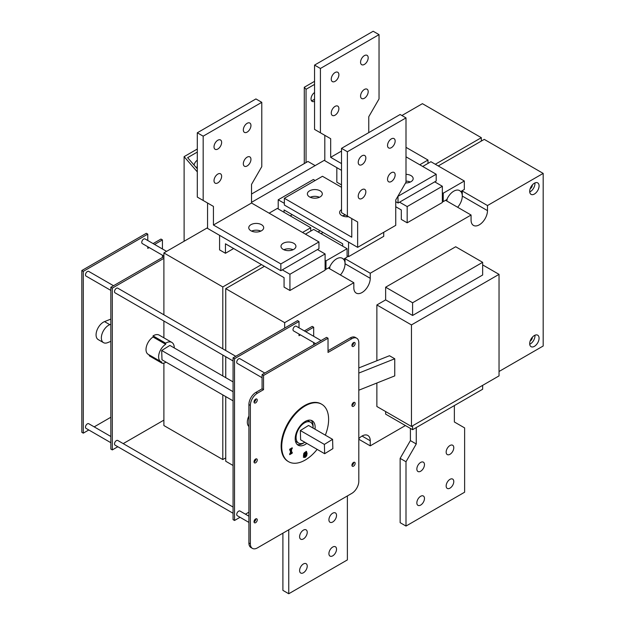 <?xml version="1.0" encoding="UTF-8"?>
<svg xmlns="http://www.w3.org/2000/svg" width="625" height="625" viewBox="0 0 625 625"><rect width="100%" height="100%" fill="white"/><g stroke="black" fill="none" stroke-linecap="round" stroke-linejoin="round"><path stroke-width="0.94" d="M401.891 115.523L422.414 103.672L481.328 137.688L435.313 164.258M222.805 394.906L222.805 459.562L225.742 457.867M481.328 137.688L481.328 141.07M419.773 164.766L427.984 160.023L427.984 163.414M320.117 230.766L318.07 231.945M302.531 232.461L310.742 227.719L310.742 231.102M261.492 264.609L222.805 286.945L222.805 348.82M222.805 355.039L222.805 375.969M225.742 350.508L225.742 288.641L264.422 266.305M343.758 259.422A11.609 6.703 -60 0 1 345.039 263.758L345.039 258.688L343.453 259.258A11.594 6.695 120 0 0 342.195 258.211A11.594 6.695 120 0 0 329.617 267.25L325.984 269.344L325.984 260.883L347.086 248.703L313.672 229.406L305.461 234.148M321 233.641L323.047 232.461M464.328 181.008L464.328 189.469L460.695 191.57A11.594 6.695 120 0 0 459.438 190.523A11.594 6.695 120 0 0 446.859 199.555L443.227 201.656L443.227 193.195L464.328 181.008L430.914 161.719L422.703 166.461M438.242 165.945L484.266 139.383L543.18 173.398L543.18 346.008L499.039 371.492M233.07 465.484L225.742 461.25L225.742 396.602M225.742 377.656L225.742 356.734M461 191.734A11.609 6.703 -60 0 1 462.281 196.07L462.281 190.992L460.695 191.57M462.281 190.992L487.484 205.547L543.18 173.398M207.562 227.719L163.891 252.93L163.891 314.805M324.812 160.023L251.531 202.336M163.891 363.109L163.891 425.547L222.805 459.562M163.891 420.133L123.203 443.617M117.82 446.727L112.305 449.914L110.836 449.07L110.836 287.281L163.891 256.656M163.891 321.023L163.891 337.828M112.305 449.914L112.305 288.133L163.891 258.344M233.07 360.961L115.062 292.836A2.695 1.555 -60 0 1 114.5 291.602A2.695 1.555 -60 0 1 115.68 288.891A2.695 1.555 -60 0 1 117.758 288.164L235.758 356.297M233.07 513.266L115.062 445.141A2.695 1.555 -60 0 1 114.5 443.906A2.695 1.555 -60 0 1 115.68 441.195A2.695 1.555 -60 0 1 117.758 440.469L233.07 507.047M166.062 362.148A11.773 6.797 -60 0 1 162.297 363.352A2.484 1.438 -60 0 1 162.25 363.328A2.484 1.438 -60 0 1 161.742 361.961A10.359 5.984 -60 0 1 160.766 361.578L148.156 354.305A10.359 5.984 -60 0 1 146.523 346.164A10.359 5.984 -60 0 1 153.086 337.023L153.047 335.891A11.773 6.797 -60 0 1 159.227 335.133L171.828 342.414A11.773 6.797 -60 0 1 174.266 347.938M162.203 363.297L149.695 356.078A2.484 1.438 -60 0 1 149.641 356.047A2.484 1.438 -60 0 1 149.125 354.867M153.086 337.023L165.688 344.297L165.656 343.172A11.773 6.797 -60 0 1 171.828 342.414M153.047 335.891L165.656 343.172M160.766 361.578A10.359 5.984 -60 0 1 159.125 353.445A10.359 5.984 -60 0 1 165.688 344.297M233.07 400.828L161.984 359.789L161.703 350.484L169.898 345.422L233.07 381.891M161.703 350.484L233.07 391.688M299.016 321.469L297.555 320.625L233.07 357.852L233.07 519.633L234.531 520.477L234.531 358.695L299.016 321.469L299.016 327.836M233.07 357.852L234.531 358.695M197.305 152.07L187.633 157.656L197.305 168.828M194.008 165.023A5.391 3.109 -60 0 1 197.305 160.211M196.219 167.57A5.391 3.109 120 0 0 197.305 166.625M184.117 241.258L184.117 156.641L197.305 149.023M197.305 171.875L184.117 156.641M110.836 341.375L107.555 342.68A10.359 5.984 -60 0 1 103.5 342.641A10.359 5.984 -60 0 1 102.148 333.609A10.359 5.984 -60 0 1 109.805 324.656L110.836 324.242M110.836 319.102L104.531 321.609A10.359 5.984 120 0 0 96.867 330.562A10.359 5.984 120 0 0 98.219 339.594L103.5 342.641M112.305 288.133L110.836 287.281M110.836 290.398L86.047 276.078A2.695 1.555 -60 0 1 85.484 274.844A2.695 1.555 -60 0 1 86.664 272.133A2.695 1.555 -60 0 1 88.734 271.414L113.531 285.727M110.836 442.703L86.047 428.383A2.695 1.555 -60 0 1 85.484 427.148A2.695 1.555 -60 0 1 86.664 424.438A2.695 1.555 -60 0 1 88.734 423.719L110.836 436.477M163.891 256.039L142.32 243.586A2.695 1.555 -60 0 1 141.906 243.117A2.695 1.555 -60 0 1 141.766 242.352A2.695 1.555 -60 0 1 142.938 239.641A2.695 1.555 -60 0 1 145.016 238.922L166.586 251.375M154.57 244.438L162.43 239.898L162.43 248.977M162.43 255.195L162.43 257.5M147.773 246.734L147.773 248.359L149.18 247.547M88.797 429.977L83.289 433.156L83.289 271.375L147.773 234.148L147.773 240.516M110.836 417.25L94.188 426.867M153.102 243.594L160.961 239.055L162.43 239.898M147.773 234.148L146.305 233.305L81.82 270.531L81.82 432.312L83.289 433.156M81.82 270.531L83.289 271.375M248.898 512.188L245.438 514.188M240.047 517.297L234.531 520.477M299.016 334.055L299.016 335.68L300.43 334.867M305.812 331.758L313.672 327.219L313.672 336.297M304.352 330.914L312.203 326.375L313.672 327.219M313.672 342.516L313.672 344.82M315.664 343.672L293.562 330.906A2.695 1.555 -60 0 1 293.156 328.742A2.695 1.555 -60 0 1 296.258 326.242L321.055 340.555M262.086 377.719L237.289 363.398A2.695 1.555 -60 0 1 236.734 362.164A2.695 1.555 -60 0 1 237.906 359.453A2.695 1.555 -60 0 1 239.984 358.734L264.781 373.047M248.898 522.406L237.289 515.703A2.695 1.555 -60 0 1 236.734 514.469A2.695 1.555 -60 0 1 237.906 511.758A2.695 1.555 -60 0 1 239.984 511.039L248.898 516.188M356.75 338.234A9.945 5.742 -60 0 1 358.812 342.789L358.812 481.219A9.945 5.742 -60 0 1 351.773 493.406L257.398 547.898A9.945 5.742 -60 0 1 252.422 548.391L250.953 547.539A9.945 5.742 120 0 1 248.898 542.984L248.898 404.555A9.945 5.742 120 0 1 255.93 392.375L262.086 388.82L262.086 374.602L326.57 337.375L328.031 338.219L328.031 352.438L351.773 338.727A9.945 5.742 -60 0 1 356.75 338.234L355.289 337.391A9.945 5.742 120 0 0 350.312 337.883L328.031 350.742M313.055 426.945A14.094 8.141 120 0 0 313.086 426.047A14.094 8.141 120 0 0 311.117 420.32M297.172 444.469A14.094 8.141 120 0 0 303.883 442.836M351.93 345.57A2.281 1.312 120 0 0 353.68 342.703A2.281 1.312 120 0 0 353.68 342.547M351.93 405.477A2.281 1.312 120 0 0 353.68 402.609A2.281 1.312 120 0 0 353.68 402.453M254.031 402.094A2.281 1.312 120 0 0 255.781 399.227A2.281 1.312 120 0 0 255.773 399.07M254.031 462A2.281 1.312 120 0 0 255.781 459.133A2.281 1.312 120 0 0 255.773 458.977M254.031 521.906A2.281 1.312 120 0 0 255.781 519.039A2.281 1.312 120 0 0 255.773 518.883M351.93 465.383A2.281 1.312 120 0 0 353.68 462.523A2.281 1.312 120 0 0 353.68 462.359M252.422 548.391A9.945 5.742 -60 0 1 250.359 543.836L250.359 405.406A9.945 5.742 -60 0 1 257.398 393.219L263.547 389.664L263.547 375.453L328.031 338.219M257.25 400.07A2.281 1.312 -60 0 1 256.25 402.367A2.281 1.312 -60 0 1 254.5 402.977A2.281 1.312 -60 0 1 254.5 400.344A2.281 1.312 -60 0 1 256.773 399.031A2.281 1.312 -60 0 1 257.25 400.07M257.25 459.984A2.281 1.312 -60 0 1 256.25 462.273A2.281 1.312 -60 0 1 254.5 462.883A2.281 1.312 -60 0 1 254.5 460.25A2.281 1.312 -60 0 1 256.773 458.938A2.281 1.312 -60 0 1 257.25 459.984M257.25 519.891A2.281 1.312 -60 0 1 256.25 522.18A2.281 1.312 -60 0 1 254.5 522.789A2.281 1.312 -60 0 1 254.5 520.156A2.281 1.312 -60 0 1 256.773 518.844A2.281 1.312 -60 0 1 257.25 519.891M355.148 463.367A2.281 1.312 -60 0 1 354.156 465.664A2.281 1.312 -60 0 1 352.398 466.273A2.281 1.312 -60 0 1 352.398 463.641A2.281 1.312 -60 0 1 354.672 462.32A2.281 1.312 -60 0 1 355.148 463.367M355.148 403.461A2.281 1.312 -60 0 1 354.156 405.75A2.281 1.312 -60 0 1 352.398 406.367A2.281 1.312 -60 0 1 352.398 403.734A2.281 1.312 -60 0 1 354.672 402.414A2.281 1.312 -60 0 1 355.148 403.461M355.148 343.555A2.281 1.312 -60 0 1 354.156 345.844A2.281 1.312 -60 0 1 352.398 346.461A2.281 1.312 -60 0 1 352.398 343.828A2.281 1.312 -60 0 1 354.672 342.508A2.281 1.312 -60 0 1 355.148 343.555M317.141 449.367A33.164 19.148 -60 0 1 288.594 461.711L288.008 461.367A33.164 19.148 -60 0 1 281.141 446.188A33.164 19.148 -60 0 1 295.609 412.812A33.164 19.148 -60 0 1 321.164 403.93L321.75 404.273A33.164 19.148 -60 0 1 325.336 435.164M262.086 374.602L263.547 375.453M262.086 388.82L263.547 389.664M288.594 461.711A33.164 19.148 -60 0 1 281.727 446.523A33.164 19.148 -60 0 1 296.195 413.156A33.164 19.148 -60 0 1 321.75 404.273M291.547 452.625L292.219 452.234L292.219 453.18L289.695 454.641L289.695 453.695L290.375 453.305L290.375 449.773L289.695 450.164L289.695 449.219L292.219 447.766L292.219 448.711L291.547 449.094L291.547 452.625L290.961 452.289L290.961 448.758L291.633 448.102M306.5 451.5L307.07 453.492L306.656 455.836L305.266 457.352L303.867 457.43L303.461 455.578L303.867 453.234L306.312 451.43M306.805 443.398A14.094 8.141 -60 0 1 298.125 445.195A14.094 8.141 -60 0 1 295.203 438.742A14.094 8.141 -60 0 1 301.359 424.563A14.094 8.141 -60 0 1 312.219 420.781A14.094 8.141 -60 0 1 315.141 427.234A14.094 8.141 -60 0 1 315 429.195M306.656 455.836L306.07 455.5L306.484 453.156L306.078 451.289M303.281 457.094L304.68 457.016L306.07 455.5M304.68 452.375L305.266 452.719L304.641 454.898L305.266 456.352L305.891 454.172L305.609 452.672L304.68 452.375L304.055 454.562L304.68 456.016M304.336 456.062L305.266 456.352M292.219 453.18L291.633 452.578M289.695 449.484L290.375 449.773M289.695 453.961L291.633 452.844M292.219 448.711L291.633 448.367M291.547 449.094L290.961 448.758M304.883 442.289A12.023 6.938 -60 0 1 298.578 443.062A12.023 6.938 -60 0 1 298.578 429.18A12.023 6.938 -60 0 1 310.594 422.242A12.023 6.938 -60 0 1 313.078 428.086M324.664 453.711L300.625 439.836L300.344 430.531L308.547 425.461L332.578 439.344L332.867 448.648L324.664 453.711L324.375 444.406L332.578 439.344M405.414 425.547L370.242 445.852L370.242 440.773A11.609 6.703 120 0 0 367.836 435.461A11.609 6.703 120 0 0 358.812 438.656M284.656 328.07L284.656 322.648L353.828 282.719L353.828 287.789A11.609 6.703 120 0 0 356.234 293.102A11.609 6.703 120 0 0 365.18 289.992A11.609 6.703 120 0 0 370.242 278.312L370.242 273.242L471.07 215.023L471.07 220.102A11.609 6.703 120 0 0 473.477 225.414A11.609 6.703 120 0 0 482.422 222.305A11.609 6.703 120 0 0 487.484 210.625L487.484 205.547M411.453 426.461L411.453 324.922L499.039 274.359L499.039 375.891L411.453 426.461L376.867 406.492L376.867 383.016M376.867 360.742L376.867 304.953L385.633 299.891L385.633 287.203L455.688 246.758L482.648 262.32L482.648 275.016L412.594 315.461L412.594 302.766L482.648 262.32M482.648 385.352L482.648 389.242L412.594 429.688L385.633 414.125L385.633 411.547M529.695 343.641A6.633 3.828 -60 0 1 532.594 336.961A6.633 3.828 -60 0 1 537.703 335.188A6.633 3.828 -60 0 1 537.703 342.844A6.633 3.828 -60 0 1 531.07 346.672A6.633 3.828 -60 0 1 529.695 343.641M529.695 191.336A6.633 3.828 -60 0 1 532.594 184.656A6.633 3.828 -60 0 1 537.703 182.883A6.633 3.828 -60 0 1 537.703 190.539A6.633 3.828 -60 0 1 531.07 194.367A6.633 3.828 -60 0 1 529.695 191.336M315.141 165.609L307.953 161.461L251.531 194.039M222.805 286.945L163.891 252.93M233.648 248.531L225.445 253.273L219.586 249.883L219.586 235.336M213.43 225.016L280.844 263.938L280.844 270.703L207.562 228.398L207.562 203.016L213.43 206.398L213.43 225.016L251.531 203.016L318.945 241.938L318.945 248.711L317.484 249.555L325.102 253.953L325.102 270.195L289.93 290.5L284.07 287.117L284.07 277.648L225.445 243.797L225.445 253.273M280.844 270.703L282.312 269.859L289.93 274.258L289.93 290.5M213.43 206.398L203.172 200.477L203.172 136.172L197.305 132.789L197.305 197.094L203.172 200.477M318.945 241.938L280.844 263.938M283.188 243.289A7.461 4.305 180 0 1 291.32 242.359A7.461 4.305 180 0 1 295.93 246.336A7.461 4.305 180 0 1 293.742 249.383A7.461 4.305 180 0 1 285.609 250.32A7.461 4.305 180 0 1 281 246.336A7.461 4.305 180 0 1 283.188 243.289M250.945 224.68A7.461 4.305 180 0 1 259.078 223.742A7.461 4.305 180 0 1 263.688 227.727A7.461 4.305 180 0 1 261.5 230.766A7.461 4.305 180 0 1 253.367 231.703A7.461 4.305 180 0 1 248.758 227.727A7.461 4.305 180 0 1 250.945 224.68M293.078 249.719A7.461 4.305 0 0 0 283.852 249.719M260.836 231.109A7.461 4.305 0 0 0 251.609 231.109M251.531 203.016L251.531 184.398L261.789 166.633L261.789 102.328L203.172 136.172M250.945 159.352A5.391 3.109 -60 0 1 248.594 164.781A5.391 3.109 -60 0 1 244.445 166.219A5.391 3.109 -60 0 1 244.445 160A5.391 3.109 -60 0 1 249.828 156.891A5.391 3.109 -60 0 1 250.945 159.352M221.633 176.281A5.391 3.109 -60 0 1 219.281 181.703A5.391 3.109 -60 0 1 215.133 183.141A5.391 3.109 -60 0 1 215.133 176.922A5.391 3.109 -60 0 1 220.516 173.812A5.391 3.109 -60 0 1 221.633 176.281M221.633 142.43A5.391 3.109 -60 0 1 219.281 147.852A5.391 3.109 -60 0 1 215.133 149.297A5.391 3.109 -60 0 1 215.133 143.078A5.391 3.109 -60 0 1 220.516 139.969A5.391 3.109 -60 0 1 221.633 142.43M250.945 125.508A5.391 3.109 -60 0 1 248.594 130.93A5.391 3.109 -60 0 1 244.445 132.375A5.391 3.109 -60 0 1 244.445 126.156A5.391 3.109 -60 0 1 249.828 123.039A5.391 3.109 -60 0 1 250.945 125.508M197.305 132.789L255.93 98.938L261.789 102.328M317.484 249.555L282.312 269.859M325.102 253.953L289.93 274.258M341.516 184.898L336.828 182.195L336.828 167.648M292.273 214.688L290.227 215.867M397.945 196.164L398.086 203.016L399.555 202.172L407.172 206.57L442.352 186.266L434.727 181.859L436.195 181.016L436.195 174.25L406 156.82M398.086 203.016L395.742 201.664M341.516 170.352L324.812 160.711L324.812 135.328L330.672 138.711L330.672 157.328L341.516 163.586M330.672 138.711L320.414 132.789L320.414 68.477L314.555 65.094L314.555 129.398L320.414 132.789M341.516 151.062L330.672 157.328M436.195 174.25L398.086 196.25M406 174.344A7.461 4.305 180 0 1 413.172 178.648A7.461 4.305 180 0 1 410.984 181.695A7.461 4.305 180 0 1 405.57 182.953M410.328 182.031A7.461 4.305 0 0 0 406 181.109M368.773 132.617L368.773 116.711L379.039 98.938L379.039 34.633L320.414 68.477M368.188 91.664A5.391 3.109 -60 0 1 365.836 97.086A5.391 3.109 -60 0 1 361.688 98.531A5.391 3.109 -60 0 1 361.688 92.312A5.391 3.109 -60 0 1 367.078 89.195A5.391 3.109 -60 0 1 368.188 91.664M338.883 108.586A5.391 3.109 -60 0 1 336.531 114.008A5.391 3.109 -60 0 1 332.375 115.453A5.391 3.109 -60 0 1 332.375 109.234A5.391 3.109 -60 0 1 337.766 106.117A5.391 3.109 -60 0 1 338.883 108.586M338.883 74.742A5.391 3.109 -60 0 1 336.531 80.164A5.391 3.109 -60 0 1 332.375 81.609A5.391 3.109 -60 0 1 332.375 75.383A5.391 3.109 -60 0 1 337.766 72.273A5.391 3.109 -60 0 1 338.883 74.742M368.188 57.82A5.391 3.109 -60 0 1 365.836 63.242A5.391 3.109 -60 0 1 361.688 64.688A5.391 3.109 -60 0 1 361.688 58.461A5.391 3.109 -60 0 1 367.078 55.352A5.391 3.109 -60 0 1 368.188 57.82M314.555 65.094L373.172 31.25L379.039 34.633M434.727 181.859L399.555 202.172M407.172 206.57L407.172 222.812L401.312 219.422L401.312 209.953L395.742 206.742M442.352 186.266L442.352 202.5L407.172 222.812M342.688 246.164L342.688 243.797L284.07 209.953L284.07 212.32M315.141 180.508L313.383 179.492L278.203 199.797L284.359 203.352M348.555 242.109L348.555 256.656L383.727 236.344L383.727 232.289M357.641 221.969L357.641 247.352L395.742 225.352L395.742 199.969L406 182.203L406 117.891L400.141 114.508L341.516 148.352L341.516 212.664L357.641 221.969L351.773 218.586L351.773 237.203L284.359 198.281L322.469 176.281L341.516 187.281M357.641 247.352L284.359 205.047L284.359 198.281M320.117 196.922A7.461 4.305 180 0 1 311.992 197.859A7.461 4.305 180 0 1 307.383 193.875A7.461 4.305 180 0 1 309.57 190.828A7.461 4.305 180 0 1 317.703 189.898A7.461 4.305 180 0 1 322.305 193.875A7.461 4.305 180 0 1 320.117 196.922M348.547 216.719A7.461 4.305 180 0 1 339.625 212.492A7.461 4.305 180 0 1 341.516 209.625M319.461 197.266A7.461 4.305 0 0 0 310.227 197.266M345.633 215.039A7.461 4.305 0 0 0 342.469 215.875M358.227 196.25A5.391 3.109 -60 0 1 360.578 190.82A5.391 3.109 -60 0 1 364.727 189.383A5.391 3.109 -60 0 1 365.844 191.844A5.391 3.109 -60 0 1 363.492 197.266A5.391 3.109 -60 0 1 359.344 198.711A5.391 3.109 -60 0 1 358.227 196.25M387.539 179.32A5.391 3.109 -60 0 1 389.891 173.898A5.391 3.109 -60 0 1 394.039 172.453A5.391 3.109 -60 0 1 395.156 174.922A5.391 3.109 -60 0 1 392.805 180.344A5.391 3.109 -60 0 1 388.656 181.789A5.391 3.109 -60 0 1 387.539 179.32M387.539 145.477A5.391 3.109 -60 0 1 389.891 140.055A5.391 3.109 -60 0 1 394.039 138.609A5.391 3.109 -60 0 1 395.156 141.078A5.391 3.109 -60 0 1 392.805 146.5A5.391 3.109 -60 0 1 388.656 147.945A5.391 3.109 -60 0 1 387.539 145.477M358.227 162.398A5.391 3.109 -60 0 1 360.578 156.977A5.391 3.109 -60 0 1 364.727 155.531A5.391 3.109 -60 0 1 365.844 158A5.391 3.109 -60 0 1 363.492 163.422A5.391 3.109 -60 0 1 359.344 164.867A5.391 3.109 -60 0 1 358.227 162.398M341.516 148.352L347.383 151.742L347.383 216.047M347.383 151.742L406 117.891M278.203 208.93L278.203 199.797M348.555 256.656L347.086 255.805M314.555 84.383L306.055 89.289L304.289 87.258L314.555 81.336M306.055 162.562L306.055 89.289M314.555 101.289A5.391 3.109 -60 0 1 312.148 101.398A5.391 3.109 -60 0 1 311.273 97.273A5.391 3.109 -60 0 1 314.555 92.516M304.289 163.578L304.289 87.258M311.422 100.641A5.391 3.109 120 0 0 314.555 98.938M282.898 533.172L282.898 590.367L288.758 593.75L288.758 529.789M336.531 515.398A5.391 3.109 -60 0 1 334.18 520.82A5.391 3.109 -60 0 1 330.031 522.266A5.391 3.109 -60 0 1 328.914 519.797A5.391 3.109 -60 0 1 331.266 514.375A5.391 3.109 -60 0 1 335.422 512.93A5.391 3.109 -60 0 1 336.531 515.398M307.227 532.32A5.391 3.109 -60 0 1 304.875 537.742A5.391 3.109 -60 0 1 300.719 539.188A5.391 3.109 -60 0 1 299.602 536.719A5.391 3.109 -60 0 1 301.953 531.297A5.391 3.109 -60 0 1 306.109 529.852A5.391 3.109 -60 0 1 307.227 532.32M307.227 566.164A5.391 3.109 -60 0 1 304.875 571.586A5.391 3.109 -60 0 1 300.719 573.031A5.391 3.109 -60 0 1 299.602 570.562A5.391 3.109 -60 0 1 301.953 565.141A5.391 3.109 -60 0 1 306.109 563.695A5.391 3.109 -60 0 1 307.227 566.164M336.531 549.242A5.391 3.109 -60 0 1 334.18 554.664A5.391 3.109 -60 0 1 330.031 556.109A5.391 3.109 -60 0 1 328.914 553.641A5.391 3.109 -60 0 1 331.266 548.219A5.391 3.109 -60 0 1 335.422 546.773A5.391 3.109 -60 0 1 336.531 549.242M288.758 593.75L347.383 559.906L347.383 495.945M269.117 213.164L277.328 208.422L310.742 227.719M406 147.336L427.984 160.023M410.398 428.422L410.398 440.602L416.258 443.984L406 461.75L400.141 458.367L400.141 522.672L406 526.062L406 461.75M416.258 427.578L416.258 443.984M410.398 440.602L400.141 458.367M453.781 447.711A5.391 3.109 -60 0 1 451.43 453.133A5.391 3.109 -60 0 1 447.273 454.57A5.391 3.109 -60 0 1 446.156 452.109A5.391 3.109 -60 0 1 448.508 446.688A5.391 3.109 -60 0 1 452.664 445.242A5.391 3.109 -60 0 1 453.781 447.711M424.469 464.633A5.391 3.109 -60 0 1 422.117 470.055A5.391 3.109 -60 0 1 417.961 471.5A5.391 3.109 -60 0 1 416.844 469.031A5.391 3.109 -60 0 1 419.203 463.609A5.391 3.109 -60 0 1 423.352 462.164A5.391 3.109 -60 0 1 424.469 464.633M424.469 498.477A5.391 3.109 -60 0 1 422.117 503.898A5.391 3.109 -60 0 1 417.961 505.344A5.391 3.109 -60 0 1 416.844 502.875A5.391 3.109 -60 0 1 419.203 497.453A5.391 3.109 -60 0 1 423.352 496.008A5.391 3.109 -60 0 1 424.469 498.477M453.781 481.555A5.391 3.109 -60 0 1 451.43 486.977A5.391 3.109 -60 0 1 447.273 488.422A5.391 3.109 -60 0 1 446.156 485.953A5.391 3.109 -60 0 1 448.508 480.531A5.391 3.109 -60 0 1 452.664 479.086A5.391 3.109 -60 0 1 453.781 481.555M406 526.062L464.625 492.211L464.625 427.906L454.367 421.984L454.367 405.578M529.727 191.953A6.633 3.828 120 0 0 534.938 182.93M530.172 188.688A2.898 1.672 120 0 0 532.336 185.07A2.898 1.672 120 0 0 532.328 184.945M529.727 344.258A6.633 3.828 120 0 0 534.938 335.234M530.172 340.992A2.898 1.672 120 0 0 532.336 337.375A2.898 1.672 120 0 0 532.328 337.25M376.867 304.953L411.453 324.922M358.812 367.93L389.469 355.727L394.75 358.773L394.75 375.898L358.812 390.203M358.812 373.078L394.75 358.773M248.898 416.023A10.359 5.984 120 0 0 248.898 426.508M385.633 299.891L412.594 315.461M482.648 264.898L499.039 274.359M385.633 287.203L412.594 302.766M412.594 429.688L412.594 425.797M358.812 439.25L370.242 445.852M329.438 268.633A11.609 6.703 -60 0 1 329.898 267.422L328.625 268.164L353.828 282.719M370.242 278.312L345.039 263.758A11.609 6.703 -60 0 1 340.406 274.961M345.039 258.688L370.242 273.242M446.688 200.945A11.609 6.703 -60 0 1 447.141 199.734L445.867 200.469L471.07 215.023M487.484 210.625L462.281 196.07A11.609 6.703 -60 0 1 457.648 207.273M284.656 322.648L225.742 288.641M325.984 269.344L325.102 268.836M347.086 248.703L347.086 257.164L343.453 259.258M325.984 260.883L325.102 260.375M443.227 193.195L442.352 192.688M443.227 201.656L442.352 201.148M300.625 439.836L300.344 430.531L324.375 444.406M300.344 430.531L308.547 425.461M104.531 321.609L109.805 324.656M255.93 392.375L257.398 393.219M248.898 404.555L250.359 405.406M248.898 542.984L250.359 543.836M350.312 337.883L351.773 338.727M307.07 453.492L306.484 453.156M305.266 457.352L304.68 457.016M304.641 454.898L304.055 454.562M362.039 436.039L370.242 440.773M149.641 356.047L162.25 363.328M255.586 520.047L254.867 519.633M310.594 422.242L307.508 420.453M298.578 443.062L295.484 441.273"/></g></svg>
